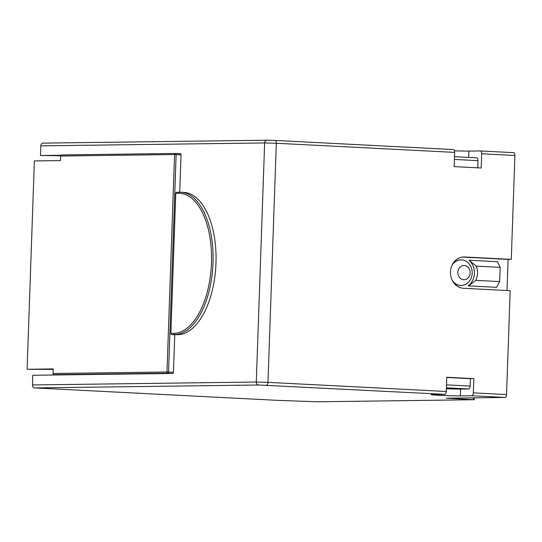 <?xml version="1.0" encoding="UTF-8"?>
<svg xmlns="http://www.w3.org/2000/svg" width="542" height="542" viewBox="0 0 542 542"><rect width="100%" height="100%" fill="white"/><g stroke="black" fill="none" stroke-linecap="round" stroke-linejoin="round"><path stroke-width="0.81" d="M60.69 155.744L40.481 155.534L40.813 145.852A2.852 2.459 -90.7 0 1 43.238 143.129A2.852 2.459 -90.7 0 1 43.374 143.135M60.941 155.263L40.481 155.534M275.072 140.432L453.302 149.558A2.852 1.43 92.9 0 1 453.349 149.558A2.852 1.43 92.9 0 1 454.636 152.39L454.142 166.618L481.201 168.006L481.696 153.772A2.852 1.43 -87.1 0 0 480.408 150.947A2.852 1.43 -87.1 0 0 480.361 150.947L468.884 151.096L468.661 157.41M454.453 150.811A15.671 0.44 -178 0 0 468.884 151.096M507.027 290.512L508.118 259.408L511.275 259.367L464.541 256.976A15.671 13.536 -90.7 0 0 463.789 256.962A15.671 13.536 -90.7 0 0 450.456 272.369A15.671 13.536 -90.7 0 0 463.444 288.283L510.178 290.675L506.553 394.569A2.852 1.43 92.9 0 1 505.015 397.435L446.195 398.201L474.27 399.732L316.453 401.785L275.871 400.26L34.823 387.923A2.852 2.459 -90.7 0 1 32.466 384.949L32.805 375.267L58.915 374.928L53.997 374.678A1.138 0.982 -90.7 0 1 53.055 373.492L53.211 368.933L27.1 369.278L34.376 160.92L60.487 160.581L60.65 156.028A1.138 0.982 -90.7 0 1 61.673 154.937L175.479 153.454M480.449 150.954L513.565 152.648A2.852 1.43 92.9 0 1 513.613 152.648A2.852 1.43 92.9 0 1 514.9 155.473L511.275 259.367M462.367 257.064L508.118 259.408M461.147 285.485A12.818 11.077 -90.7 0 1 461.005 285.492A12.818 11.077 -90.7 0 1 460.388 285.478A12.818 11.077 -90.7 0 1 452.936 281.616M452.706 263.927A12.818 11.077 -90.7 0 1 460.666 259.848A12.818 11.077 -90.7 0 1 460.815 259.848M468.166 285.878L496.587 287.314L468.451 285.871L475.795 280.363A15.671 13.536 -90.7 0 0 476.289 266.129L469.06 260.262A15.671 13.536 89.3 0 1 468.166 285.878L468.451 285.871M473.349 392.869L473.844 378.634L446.784 377.252L446.29 391.487A2.852 1.43 92.9 0 1 444.758 394.346L433.275 394.495A15.671 0.44 2 0 0 431.147 394.644A15.671 0.44 2 0 0 442.712 395.47A15.671 0.44 2 0 0 460.334 395.884L471.811 395.735A2.852 1.43 -87.1 0 0 473.349 392.869L506.553 394.569M473.844 378.634L470.402 378.682L470.144 386.08A2.852 1.43 92.9 0 1 468.606 388.946L460.571 389.054A15.671 0.44 -178 0 1 446.384 388.777M446.777 377.469L470.402 378.682M474.27 399.732L474.338 397.835M473.308 397.848L473.247 399.583M27.1 369.278L53.197 369.407M175.628 153.454L180.506 153.704A1.138 0.576 92.9 0 1 180.527 153.704A1.138 0.576 92.9 0 1 181.042 154.836L179.734 192.22M58.915 374.928L172.837 373.445A1.138 0.576 92.9 0 0 173.447 372.3L174.761 334.726L177.627 334.692A71.232 35.819 92.9 0 0 215.94 264.211A71.232 35.819 92.9 0 0 183.758 192.396L180.804 192.241A71.232 35.819 -87.1 0 0 179.646 192.22A1.138 0.982 89.3 0 0 178.623 193.311L175.757 193.345A1.138 0.982 -90.7 0 1 176.78 192.261L179.537 192.22M175.757 193.345L170.865 333.384A1.138 0.982 -90.7 0 0 171.807 334.577L174.761 334.726M476.723 157.824L454.487 156.685L476.675 157.824A2.852 1.43 92.9 0 1 476.723 157.824A2.852 1.43 92.9 0 1 478.01 160.649L477.759 167.83M451.906 265.512A12.818 11.077 -90.7 0 1 460.957 259.848A12.818 11.077 -90.7 0 1 461.567 259.855A12.818 11.077 -90.7 0 1 472.197 272.877A12.818 11.077 -90.7 0 1 461.289 285.485A12.818 11.077 -90.7 0 1 460.673 285.471A12.818 11.077 -90.7 0 1 452.096 280.058M463.742 279.747A7.121 6.152 89.3 0 0 470.144 272.944A7.121 6.152 89.3 0 0 464.243 265.512A7.121 6.152 89.3 0 0 457.841 272.314A7.121 6.152 89.3 0 0 463.742 279.747M469.352 260.255L497.481 261.698L500.151 267.348L499.656 281.583L496.587 287.314M476.289 266.129L500.151 267.348M499.656 281.583L475.795 280.363M43.238 143.129L267.057 140.215A2.852 2.459 89.3 0 1 267.192 140.215L274.984 140.432A2.852 1.43 -87.1 0 1 275.031 140.432L267.057 140.215A2.852 2.459 89.3 0 0 264.638 142.939L256.285 382.029L32.466 384.949M463.037 256.996L464.541 256.976M446.29 391.487L267.972 382.354L276.318 143.257L454.636 152.39M481.696 153.772L514.9 155.473M471.811 395.735L505.015 397.435M460.334 395.884L460.571 389.054M446.418 387.808L468.606 388.946M470.144 386.08L446.52 384.874M34.823 387.923L258.642 385.003L444.758 394.346M60.65 156.028L174.565 154.545L166.97 372.002L53.055 373.492M175.588 153.454A1.138 0.982 89.3 0 0 174.565 154.545L176.123 154.585A1.138 0.576 -87.1 0 0 175.608 153.454A1.138 0.576 -87.1 0 0 175.588 153.454M40.813 145.852L264.638 142.939L276.318 143.257A2.852 1.43 -87.1 0 0 275.031 140.432L453.349 149.558M173.447 372.3L168.528 372.049L176.123 154.585L181.042 154.836M171.807 334.577L177.627 334.692M178.623 193.311A70.087 35.244 -87.1 0 1 211.475 262.87A70.087 35.244 -87.1 0 1 173.731 333.35A1.138 0.982 -90.7 0 0 174.68 334.536A71.232 35.819 -87.1 0 0 212.986 264.062A71.232 35.819 -87.1 0 0 180.804 192.241L176.726 192.254M173.731 333.35L170.865 333.384M53.997 374.678L167.918 373.194A1.138 0.576 -87.1 0 0 168.528 372.049L166.97 372.002A1.138 0.982 89.3 0 0 167.918 373.194L172.837 373.445M266.434 385.22A2.852 1.43 -87.1 0 0 267.972 382.354L256.285 382.029A2.852 2.459 89.3 0 0 258.642 385.003M454.392 159.443L478.01 160.649M180.527 153.704L175.608 153.454A1.138 1.138 0 0 0 175.533 153.454L61.619 154.937M480.408 150.947L513.613 152.648"/></g></svg>
